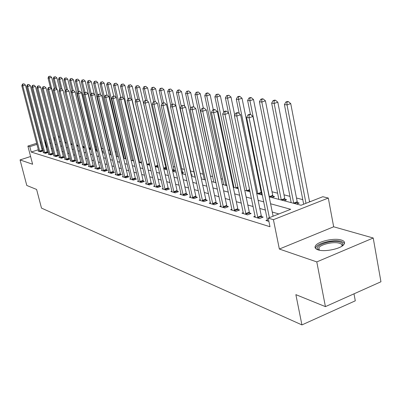 <?xml version="1.0" encoding="UTF-8"?>
<svg xmlns="http://www.w3.org/2000/svg" width="401" height="401" viewBox="0 0 401 401"><rect width="100%" height="100%" fill="white"/><g stroke="black" fill="none" stroke-linecap="round" stroke-linejoin="round"><path stroke-width="0.6" d="M341.396 240.039C334.559 237.738 318.379 241.237 315.602 245.602C314.369 247.427 315.156 248.836 317.968 249.828C324.449 252.239 340.925 248.846 343.898 244.47C345.296 242.51 344.464 241.031 341.396 240.039M269.186 196.821L301.041 205.252L322.815 196.716L328.304 198.049L273.417 219.673L268.234 218.124L290.715 209.302L270.585 203.763M333.667 226.791L279.347 249.036L316.795 261.908L325.417 306.63L380.95 281.763L373.216 238.009L333.667 226.791L328.304 198.049M354.003 293.828L355.291 300.815L301.928 324.915L41.488 208.099L36.606 189.452L26.792 185.473L20.05 159.924L32.621 164.245L27.885 146.094L36.697 143.272M310.414 201.578L309.462 201.332M302.775 199.628L296.494 198.024M289.958 196.355L284.023 194.836M277.637 193.207L272.033 191.773M261.176 189.001L260.485 188.826M232.77 181.748L232.074 181.573M222.54 179.137L221.021 178.751M212.665 176.615L210.39 176.034M203.127 174.184L200.144 173.417M193.909 171.828L190.31 170.911M184.45 169.412L181.588 168.681M175.042 167.011L173.142 166.525M165.959 164.691L164.961 164.435M123.007 153.723L122.46 153.583M116.26 152.004L115.167 151.723M109.704 150.33L108.1 149.919M103.273 148.686L101.468 148.225M96.496 146.956L95.373 146.671M89.919 145.277L89.438 145.152M316.795 261.908L373.216 238.009M30.596 156.5L20.05 159.924M77.644 146.124L78.29 145.909M83.273 147.613L84.421 147.237M90.686 148.405L90.265 148.295M89.182 149.102L90.731 148.591M95.578 150.525L96.987 150.054L96.205 149.849M102.165 151.979L103.117 151.663L102.31 151.448M108.952 153.463L109.413 153.312L108.882 153.172M149.047 165.022L149.743 164.781M156.746 167.062L158.129 166.58M166.786 168.345L165.869 168.104M164.686 169.162L166.801 168.42M172.881 171.332L175.142 170.535L174.059 170.25M181.838 173.392L183.633 172.756L182.51 172.465M191.272 175.458L192.4 175.057L191.242 174.751M194.746 177.117L195.051 177.011M201.051 177.578L201.462 177.432L200.991 177.307M203.939 179.553L204.269 179.432M213.447 182.069L213.813 181.939M223.292 184.676L223.688 184.53M233.487 187.372L233.918 187.212M249.267 191.548L250.003 191.272M262.048 193.307L261.472 193.152M260.419 194.5L262.159 193.843M271.998 197.568L274.565 196.585L273.026 196.179M278.194 199.207L278.79 198.976M284.023 200.751L286.625 199.743L285.026 199.327M290.464 202.455L291.111 202.204M296.529 204.059L299.161 203.031L297.502 202.595M38.371 149.738L31.208 152.049L269.983 226.735L268.234 218.124M278.87 213.949L272.259 212.044M265.467 210.089L259.793 208.455M253.156 206.545L247.823 205.006M241.332 203.142L236.309 201.693M229.968 199.868L225.237 198.505M219.031 196.716L214.575 195.437M208.5 193.688L204.304 192.48M198.355 190.766L194.4 189.628M188.57 187.949L184.846 186.876M179.132 185.232L175.623 184.219M170.019 182.605L166.716 181.653M161.217 180.074L158.104 179.177M152.711 177.623L149.779 176.776M144.48 175.252L141.718 174.46M136.52 172.961L133.919 172.214M128.811 170.741L126.365 170.034M121.343 168.59L119.042 167.929M114.11 166.51L111.939 165.884M107.092 164.485L105.052 163.899M100.285 162.53L98.37 161.974M93.679 160.626L91.879 160.109M87.268 158.781L85.578 158.295M81.037 156.986L79.453 156.53M74.982 155.242L73.498 154.816M69.097 153.548L67.709 153.147M63.373 151.899L62.075 151.528M57.804 150.295L56.591 149.949M52.386 148.736L51.258 148.41M47.107 147.217L46.14 147.232M42.646 148.36L41.809 148.626M38.661 150.876L38.075 151.067L40.461 151.794L43.057 150.951L42.401 150.756M43.679 152.395L43.077 152.591L45.529 153.337L48.15 152.485L47.478 152.28M48.832 153.954L48.215 154.154L50.727 154.921L53.378 154.054L52.691 153.849M54.12 155.553L53.483 155.763L56.065 156.55L58.746 155.668L58.04 155.453M59.554 157.197L58.897 157.413L61.548 158.22L64.26 157.322L63.538 157.107M65.132 158.881L64.461 159.107L67.188 159.934L69.929 159.027L69.183 158.801M70.872 160.616L70.18 160.846L72.977 161.698L75.754 160.776L74.987 160.545M76.766 162.4L76.055 162.636L78.937 163.518L81.739 162.575L80.952 162.34M82.832 164.235L82.1 164.48L85.062 165.382L87.904 164.425L87.092 164.184M89.077 166.119L88.32 166.375L91.373 167.302L94.24 166.335L93.408 166.079M95.503 168.059L94.726 168.325L97.864 169.282L100.771 168.295L99.909 168.034M102.12 170.059L101.318 170.335L104.551 171.322L107.493 170.315L106.606 170.049M108.937 172.119L108.11 172.405L111.443 173.417L114.42 172.395L113.508 172.119M115.964 174.245L115.112 174.535L118.551 175.583L121.563 174.54L120.621 174.26M123.212 176.43L122.335 176.736L125.879 177.818L128.927 176.756L127.954 176.465M130.691 178.691L129.784 179.006L133.443 180.119L136.53 179.036L135.528 178.736M138.41 181.016L137.473 181.347L141.252 182.5L144.375 181.397L143.342 181.087M146.465 184.089L146.385 183.427L145.413 183.768L149.317 184.956L152.48 183.833L151.413 183.513M154.621 185.909L153.618 186.27L157.653 187.498L160.861 186.35L159.753 186.019M163.142 188.48L162.099 188.851L166.275 190.124L169.523 188.951L168.38 188.61M171.954 191.137L170.876 191.528L175.197 192.841L178.485 191.648L177.302 191.292M181.077 193.883L179.959 194.295L184.43 195.658L187.763 194.435L186.54 194.064M190.52 196.731L189.362 197.157L193.999 198.57L197.377 197.322L196.104 196.941M200.315 199.683L199.112 200.129L203.919 201.593L207.342 200.315L206.024 199.919M210.465 202.741L209.217 203.207L214.204 204.726L217.678 203.422L216.309 203.011M221.006 205.913L219.708 206.405L224.886 207.979L228.405 206.645L226.986 206.219M231.948 209.207L230.6 209.723L235.978 211.357L239.542 209.994L238.069 209.553M243.322 212.63L241.918 213.172L247.507 214.871L251.126 213.472L249.592 213.011M255.146 216.184L253.688 216.756L259.502 218.525L263.176 217.091L261.577 216.615M267.462 219.888L265.933 220.485L268.896 221.387M279.347 249.036L273.417 219.673M31.208 152.049L29.804 146.671L27.885 146.094M325.417 306.63L295.873 294.645L301.928 324.915M54.035 139.874L55.243 140.195M59.498 141.322L60.792 141.663M65.112 142.806L66.496 143.172M70.882 144.335L72.36 144.726M76.812 145.904L78.39 146.32M82.917 147.518L84.601 147.964M89.197 149.182L90.992 149.658M95.669 150.891L97.578 151.398M102.33 152.656L104.36 153.197M109.197 154.475L111.358 155.047M116.275 156.35L118.571 156.956M123.573 158.28L126.014 158.926M131.107 160.275L133.703 160.961M138.886 162.335L141.643 163.062M146.926 164.46L149.849 165.237M155.232 166.661L158.335 167.483M163.819 168.931L167.117 169.803M172.711 171.287L176.209 172.214M181.914 173.723L185.628 174.706M191.447 176.245L195.387 177.287M201.332 178.861L205.518 179.969M211.583 181.578L216.029 182.751M222.229 184.395L226.946 185.643M233.282 187.317L238.299 188.645M244.775 190.36L250.109 191.773M256.735 193.528L262.399 195.026M59.644 137.112L58.526 137.468M54.852 138.646L53.809 138.977M40.145 142.17L40.982 141.904M44.486 140.781L45.388 140.495M48.947 139.358L49.914 139.047M53.533 137.889L54.576 137.558M58.25 136.38L59.368 136.024M45.734 141.859L44.767 141.874M41.263 142.997L40.426 143.267M36.982 144.37L29.804 146.671M263.798 201.893L258.129 200.33M251.497 198.505L246.164 197.036M239.683 195.252L234.665 193.873M228.324 192.124L223.598 190.826M217.397 189.117L212.946 187.894M206.876 186.219L202.685 185.067M196.741 183.432L192.796 182.345M186.966 180.741L183.252 179.718M177.538 178.144L174.039 177.182M168.44 175.638L165.142 174.731M159.648 173.217L156.54 172.365M151.152 170.881L148.225 170.074M142.936 168.615L140.18 167.859M134.987 166.43L132.39 165.713M127.287 164.31L124.846 163.638M119.834 162.26L117.533 161.623M112.611 160.27L110.445 159.673M105.603 158.34L103.568 157.778M98.811 156.47L96.897 155.944M92.215 154.656L90.42 154.159M85.814 152.891L84.13 152.425M79.599 151.177L78.015 150.746M73.553 149.518L72.075 149.107M67.679 147.899L66.295 147.518M61.97 146.325L60.671 145.969M56.411 144.796L55.203 144.46M51.002 143.307L49.874 142.997M46.616 147.077L45.248 141.723M39.624 151.037L42.215 150.2L25.433 85.057L22.777 85.834L39.809 151.598M22.907 84.105L23.97 83.794L22.521 84.05L22.907 84.105L22.777 85.834L21.809 85.699L38.717 151.262M42.215 150.2L42.546 151.117M25.433 85.057L23.97 83.794M22.521 84.05L21.809 85.699M54.376 88.225L51.659 77.373L49.062 78.135L48.04 78.02L50.491 87.784M65.323 142.861L49.062 78.135L49.173 76.431L50.21 76.13L49.173 76.431M48.04 78.02L48.762 76.385M50.21 76.13L51.659 77.373M44.666 152.57L47.288 151.718L30.371 85.739L27.689 86.526L44.862 153.132M27.814 84.771L28.887 84.461L27.418 84.721L27.814 84.771L27.689 86.526L26.697 86.385L43.739 152.791M47.288 151.718L47.624 152.656M30.371 85.739L28.887 84.461M27.418 84.721L26.697 86.385M49.849 154.139L52.496 153.277L35.443 86.436L32.727 87.238L50.04 154.711M32.852 85.458L33.94 85.142L32.446 85.403L32.852 85.458L32.727 87.238L31.709 87.092L48.892 154.36M52.496 153.277L52.842 154.23M35.443 86.436L33.94 85.142M32.446 85.403L31.709 87.092M55.168 155.753L57.844 154.876L40.651 87.157L37.905 87.969L55.363 156.335M38.03 86.165L39.128 85.844L37.609 86.11L38.03 86.165L37.905 87.969L36.857 87.819L54.18 155.974M57.844 154.876L58.195 155.849M40.651 87.157L39.128 85.844M37.609 86.11L36.857 87.819M59.699 89.253L56.882 77.949L54.255 78.716L53.208 78.601L55.574 88.07L53.98 88.345L55.574 88.065L57.163 89.433L75.152 160.976M56.872 89.187L54.255 78.716L54.366 76.992L55.413 76.686L54.366 76.992M53.208 78.601L53.945 76.947M55.413 76.686L56.882 77.949M65.288 90.821L62.245 78.536L59.594 79.318L58.516 79.197L60.902 88.786L59.754 89.132L60.902 88.786M62.125 89.498L59.594 79.318L59.694 77.568L60.757 77.258L59.694 77.568M58.516 79.197L59.263 77.523M60.757 77.258L62.245 78.536M71.032 92.461L67.749 79.142L65.067 79.934L63.965 79.809L66.416 89.724M67.508 89.804L65.067 79.934L65.173 78.16L66.245 77.844L65.173 78.16M63.965 79.809L64.726 78.11M66.245 77.844L67.749 79.142M60.631 157.413L63.338 156.52L46.005 87.894L43.228 88.721L60.827 157.999M43.348 86.892L44.461 86.566L42.917 86.832L43.348 86.892L43.228 88.721L42.15 88.566L59.614 157.628M63.338 156.52L63.694 157.513M46.005 87.894L44.461 86.566M42.917 86.832L42.15 88.566M90.42 148.696L73.408 79.764L70.696 80.566L69.558 80.441L72.085 90.691M73.122 90.441L70.696 80.566L70.797 78.766L71.879 78.446L70.797 78.766M69.558 80.441L70.34 78.716M71.879 78.446L73.408 79.764M318.509 249.988L318.038 249.658C312.68 245.828 331.963 239.252 340.098 242.084C342.77 242.966 343.472 244.264 342.203 245.988M341.893 246.194C342.379 244.911 341.587 243.933 339.517 243.267C334.063 241.397 321.081 244.189 318.845 247.708L318.87 250.079M344.509 243.332L341.582 241.462C334.79 239.161 318.72 242.635 315.958 246.991L315.402 248.254M66.24 159.117L68.982 158.21L51.503 88.656L48.696 89.493L66.446 159.708M48.817 87.639L49.94 87.303L48.371 87.578L48.817 87.639L48.696 89.493L47.589 89.333L65.198 159.327M68.982 158.21L69.348 159.222M51.503 88.656L49.94 87.303M48.371 87.578L47.589 89.333M96.365 150.26L79.223 80.4L76.481 81.218L75.308 81.082L77.964 91.934M78.962 91.373L76.481 81.218L76.576 79.393L77.669 79.067L76.576 79.393M75.308 81.082L76.105 79.343M77.669 79.067L79.223 80.4M57.163 89.433L54.32 90.285L72.215 161.468M54.436 88.405L54.32 90.285L53.183 90.125L70.932 161.077M53.98 88.345L53.183 90.125M102.476 151.874L85.197 81.057L82.426 81.884L81.223 81.749L84.1 93.583M84.982 92.4L82.426 81.884L82.516 80.035L83.624 79.704L82.516 80.035M81.223 81.749L82.035 79.984M83.624 79.704L85.197 81.057M77.944 162.666L80.746 161.728L62.982 90.24L60.11 91.102L78.15 163.277M60.22 89.192L60.11 91.102L58.937 90.937L76.832 162.876M80.746 161.728L81.127 162.781M62.982 90.24L61.373 88.852M59.754 89.132L58.937 90.937M94.355 94.26L91.343 81.729L88.536 82.571L87.303 82.431L90.41 95.298M91.202 93.608L88.536 82.571L88.626 80.696L89.749 80.36L88.626 80.696M87.303 82.431L88.13 80.641M89.749 80.36L91.343 81.729M84.045 164.515L86.882 163.563L68.972 91.067L66.065 91.944L84.255 165.137M66.175 90.004L67.338 89.659L65.689 89.939L66.175 90.004L66.065 91.944L64.857 91.774L82.902 164.726M86.882 163.563L87.268 164.641M68.972 91.067L67.338 89.659M65.689 89.939L64.857 91.774M100.571 94.576L97.664 82.426L94.826 83.278L93.553 83.137L110.796 154.896M97.724 95.353L94.826 83.278L94.912 81.373L96.045 81.032L94.912 81.373M93.553 83.137L94.4 81.318M96.045 81.032L97.664 82.426M90.325 166.42L93.192 165.453L75.142 91.919L72.195 92.806L90.541 167.052M72.3 90.842L73.478 90.486L71.804 90.776L72.3 90.842L72.195 92.806L70.957 92.631L89.142 166.626M93.192 165.453L93.593 166.55M75.142 91.919L73.478 90.486M71.804 90.776L70.957 92.631M106.992 95.017L104.17 83.137L101.303 84.004L99.994 83.859L117.363 156.636M104.44 97.172L101.303 84.004L101.383 82.075L102.531 81.729L101.383 82.075M99.994 83.859L100.857 82.015M102.531 81.729L104.17 83.137M96.791 168.385L99.694 167.397L81.493 92.796L78.516 93.699L97.007 169.021M78.616 91.704L79.809 91.343L78.105 91.634L78.616 91.704L78.516 93.699L77.238 93.518L95.573 168.585M99.694 167.397L100.1 168.52M81.493 92.796L79.809 91.343M78.105 91.634L77.238 93.518M113.739 96.014L110.871 83.874L107.969 84.756L106.621 84.606L124.12 158.425M125.503 158.791L107.969 84.756L108.044 82.791L109.202 82.441L108.044 82.791M106.621 84.606L107.503 82.736M109.202 82.441L110.871 83.874M103.453 170.405L106.385 169.402L88.04 93.699L85.022 94.621L103.669 171.052M85.122 92.591L86.33 92.225L84.591 92.521L85.122 92.591L85.022 94.621L83.704 94.43L102.19 170.6M106.385 169.402L106.806 170.55M88.04 93.699L86.33 92.225M84.591 92.521L83.704 94.43M120.726 97.237L117.774 84.631L114.836 85.528L113.448 85.373L116.32 97.578M132.5 160.641L114.836 85.528L114.907 83.533L116.079 83.177L114.907 83.533M113.448 85.373L114.35 83.473M116.079 83.177L117.774 84.631M110.315 172.485L113.282 171.463L94.791 94.631L91.734 95.568L110.536 173.142M91.829 93.508L93.052 93.132L91.283 93.433L91.829 93.508L91.734 95.568L90.375 95.373L109.012 172.676M113.282 171.463L113.714 172.641M94.791 94.631L93.052 93.132M91.283 93.433L90.375 95.373M127.979 98.716L124.886 85.413L121.914 86.32L120.48 86.16L123.247 98.004M139.703 162.55L121.914 86.32L121.979 84.3L123.167 83.934L121.979 84.3M120.48 86.16L121.403 84.235M123.167 83.934L124.886 85.413M117.388 174.63L120.395 173.593L101.754 95.593L98.661 96.546L117.613 175.297M98.746 94.451L99.984 94.07L98.185 94.375L98.746 94.451L98.661 96.546L97.258 96.345L116.039 174.821M120.395 173.593L120.831 174.796M101.754 95.593L99.984 94.07M98.185 94.375L97.258 96.345M135.593 100.846L132.22 86.215L129.212 87.142L127.734 86.977L130.39 98.425M147.132 164.515L129.212 87.142L129.267 85.087L130.47 84.716L129.267 85.087M127.734 86.977L128.676 85.022M130.47 84.716L132.22 86.215M124.681 176.846L127.729 175.783L108.937 96.586L105.804 97.553L124.911 177.523M105.889 95.423L107.142 95.037L105.308 95.348L105.889 95.423L105.804 97.553L104.355 97.348L123.287 177.026M127.729 175.783L128.175 177.016M108.937 96.586L107.142 95.037M105.308 95.348L104.355 97.348M158.094 166.42L139.784 87.047L136.736 87.989L135.212 87.819L137.829 99.187M139.598 100.43L136.736 87.989L136.791 85.899L138.009 85.523L136.791 85.899M135.212 87.819L136.18 85.834M138.009 85.523L139.784 87.047M132.21 179.127L135.292 178.049L116.355 97.608L113.182 98.591L132.445 179.818M113.257 96.43L114.531 96.039L112.661 96.35L113.257 96.43L113.182 98.591L111.689 98.38L130.771 179.307M135.292 178.049L135.754 179.312M116.355 97.608L114.531 96.039M112.661 96.35L111.689 98.38M166.094 168.666L147.593 87.904L144.505 88.862L142.931 88.686L145.608 100.4M147.247 100.897L144.505 88.862L144.555 86.741L145.789 86.355L143.924 86.671L144.555 86.741M142.931 88.686L143.924 86.671M145.789 86.355L147.593 87.904M139.984 181.488L143.102 180.385L124.019 98.666L120.806 99.669L140.22 182.184M120.876 97.468L122.16 97.067L120.255 97.383L120.876 97.468L120.806 99.669L119.257 99.453L138.49 181.658M143.102 180.385L143.578 181.678M124.019 98.666L122.16 97.067M120.255 97.383L119.257 99.453M174.295 170.831L155.653 88.786L152.53 89.764L150.906 89.583L153.668 101.789M155.187 101.533L152.53 89.764L152.57 87.603L153.819 87.218L151.919 87.533L152.57 87.603M150.906 89.583L151.919 87.533M153.819 87.218L155.653 88.786M148.014 183.924L151.172 182.801L131.939 99.759L128.681 100.781L148.255 184.635M128.746 98.546L130.049 98.135L128.109 98.456L128.746 98.546L128.681 100.781L127.087 100.556L146.385 183.427M151.172 182.801L151.658 184.124M131.939 99.759L130.049 98.135M128.109 98.456L127.087 100.556M182.756 173.067L163.979 89.704L160.821 90.696L159.137 90.506L162.079 103.628M163.518 102.746L160.821 90.696L160.851 88.501L162.114 88.105L160.179 88.426L160.851 88.501M159.137 90.506L160.179 88.426M162.114 88.105L163.979 89.704M156.31 186.44L159.508 185.297L140.129 100.892L136.831 101.929L156.555 187.162M136.886 99.654L138.205 99.237L136.225 99.563L136.886 99.654L136.831 101.929L135.177 101.699L154.706 186.6M159.508 185.297L160.009 186.655M140.129 100.892L138.205 99.237M136.225 99.563L135.177 101.699M191.498 175.377L172.59 90.646L169.387 91.659L167.648 91.463L170.871 105.974M172.174 104.24L169.387 91.659L169.412 89.423L170.691 89.022L168.716 89.348L169.412 89.423M167.648 91.463L168.716 89.348M170.691 89.022L172.59 90.646M164.886 189.041L168.129 187.874L148.606 102.06L145.262 103.122L165.137 189.778M145.312 100.801L146.651 100.38L144.626 100.711L145.312 100.801L145.262 103.122L143.553 102.882L163.227 189.197M168.129 187.874L168.646 189.272M148.606 102.06L146.651 100.38M144.626 100.711L143.553 102.882M184.711 106.355L181.493 91.623L178.25 92.656L176.45 92.451L195.086 177.212M181.192 106.054L178.25 92.656L178.265 90.38L179.563 89.969L178.841 89.894L177.543 90.305L178.265 90.38M176.45 92.451L177.543 90.305M179.563 89.969L181.493 91.623M173.763 191.733L177.052 190.545L157.382 103.273L153.989 104.355L174.019 192.485M154.034 101.994L155.387 101.563L153.322 101.894L154.034 101.994L153.989 104.355L152.22 104.105L172.039 191.879M177.052 190.545L177.578 191.974M157.382 103.273L155.387 101.563M153.322 101.894L152.22 104.105M193.773 106.826L190.706 92.636L187.417 93.684L185.558 93.478L204.315 179.653M190.65 108.571L187.417 93.684L187.427 91.373L188.741 90.952L186.681 91.293L187.427 91.373M185.558 93.478L186.681 91.293M188.741 90.952L190.706 92.636M182.956 194.52L186.285 193.307L166.47 104.526L163.037 105.628L183.212 195.282M163.067 103.227L164.445 102.786L162.335 103.127L163.067 103.227L163.037 105.628L161.202 105.373L181.162 194.66M186.285 193.307L186.826 194.776M166.47 104.526L164.445 102.786M162.335 103.127L161.202 105.373M203.317 108.044L201.863 108.521L204.174 108.16L203.317 108.044L200.244 93.684L196.916 94.751L194.986 94.536L213.858 182.179M215.818 182.696L196.916 94.751L196.911 92.395L198.244 91.969L196.139 92.315L196.911 92.395M194.986 94.536L196.139 92.315M198.244 91.969L200.244 93.684M192.475 197.407L195.843 196.164L175.899 105.829L172.41 106.952L192.736 198.184M172.435 104.506L173.828 104.054L171.673 104.4L172.435 104.506L172.41 106.952L170.51 106.686L190.61 197.538M195.843 196.164L196.405 197.683M175.899 105.829L173.828 104.054M171.673 104.4L170.51 106.686M213.307 109.809L210.129 94.766L206.756 95.859L204.756 95.633L223.738 184.796M225.768 185.332L206.756 95.859L206.741 93.458L208.089 93.027L207.287 92.937L205.939 93.373L206.741 93.458M204.756 95.633L205.939 93.373M208.089 93.027L210.129 94.766M202.34 200.405L205.758 199.132L185.673 107.177L182.139 108.325L202.605 201.192M182.154 105.829L183.568 105.373L181.362 105.724L182.154 105.829L182.139 108.325L180.164 108.049L200.405 200.52M205.758 199.132L206.335 200.69M185.673 107.177L183.568 105.373M181.362 105.724L180.164 108.049M223.753 112.049L220.375 95.894L216.956 97.007L214.886 96.771L233.973 187.503M236.079 188.059L216.956 97.007L216.931 94.561L218.299 94.12L216.099 94.471L216.931 94.561M214.886 96.771L216.099 94.471M218.299 94.12L220.375 95.894M212.575 203.507L216.039 202.209L195.823 108.581L192.239 109.754L212.846 204.31M192.239 107.207L193.673 106.736L191.417 107.092L192.239 107.207L192.239 109.754L190.189 109.463L210.56 203.618M216.039 202.209L216.635 203.813M195.823 108.581L193.673 106.736M191.417 107.092L190.189 109.463M234.725 115.092L231.006 97.057L227.537 98.195L225.392 97.954L228.505 112.932M246.765 190.886L227.537 98.195L227.502 95.704L228.886 95.253L226.64 95.608L227.502 95.704M225.392 97.954L226.64 95.608M228.886 95.253L231.006 97.057M223.197 206.731L226.71 205.402L206.365 110.034L202.731 111.232L223.472 207.548M202.721 108.636L202.731 111.232L200.6 110.932L221.101 206.826M226.71 205.402L227.327 207.056M206.365 110.034L204.174 108.16M201.863 108.521L200.6 110.932M261.808 193.974L261.201 192.35L242.039 98.27L238.525 99.428L236.294 99.177L239.257 113.613M257.848 193.823L238.525 99.428L238.475 96.887L239.883 96.425L238.986 96.33L237.582 96.791L238.475 96.887M236.294 99.177L237.582 96.791M239.883 96.425L242.039 98.27M234.229 210.079L237.788 208.715L217.322 111.548L213.633 112.771L234.51 210.911M213.613 110.12L215.086 109.633L214.199 109.513L212.725 109.999L213.613 110.12L213.633 112.771L211.417 112.46L232.049 210.164M237.788 208.715L238.43 210.42M217.322 111.548L215.086 109.633M212.725 109.999L211.417 112.46M273.382 197.036L272.75 195.362L253.502 99.528L249.943 100.711L247.623 100.45L250.45 114.415M269.352 196.866L249.943 100.711L249.878 98.12L251.302 97.649L250.374 97.548L248.951 98.019L249.878 98.12M247.623 100.45L248.951 98.019M251.302 97.649L253.502 99.528M245.698 213.558L249.307 212.164L228.725 113.122L224.981 114.375L245.983 214.41M224.946 111.668L226.445 111.167L225.517 111.042L224.024 111.543L224.946 111.668L224.981 114.375L222.675 114.049L243.422 213.628M249.307 212.164L249.968 213.923M228.725 113.122L226.445 111.167M224.024 111.543L222.675 114.049M285.402 200.219L284.75 198.49L265.422 100.836L261.813 102.044L259.402 101.774L278.865 199.382M281.307 200.029L261.813 102.044L261.733 99.403L263.176 98.922L262.209 98.816L260.765 99.298L261.733 99.403M259.402 101.774L260.765 99.298M263.176 98.922L265.422 100.836M257.622 217.177L261.287 215.748L240.595 114.761L236.801 116.039L257.918 218.044M236.745 113.277L238.264 112.766L237.302 112.636L235.783 113.147L236.745 113.277L236.801 116.039L234.395 115.704L255.252 217.232M261.287 215.748L261.968 217.563M240.595 114.761L238.264 112.766M235.783 113.147L234.395 115.704M297.893 203.528L297.216 201.743L277.823 102.2L274.164 103.433L271.652 103.152L291.191 202.645M293.727 203.317L274.164 103.433L274.068 100.736L275.532 100.245L274.525 100.135L273.061 100.626L274.068 100.736M271.652 103.152L273.061 100.626M275.532 100.245L277.823 102.2M273.101 216.214L252.966 116.465L249.111 117.779L269.382 217.673M249.046 114.957L250.585 114.435L249.582 114.295L248.044 114.821L249.046 114.957L249.111 117.779L246.61 117.428L267.567 220.981M252.966 116.465L250.585 114.435M248.044 114.821L246.61 117.428M309.572 201.909L290.74 103.613L287.021 104.882L284.409 104.586L303.667 204.224M305.983 203.317L287.021 104.882L286.91 102.125L288.399 101.618L287.347 101.508L285.863 102.009L286.91 102.125M284.409 104.586L285.863 102.009M288.399 101.618L290.74 103.613M39.754 151.453L42.346 150.611M66.406 142.821L65.854 143.002M66.3 142.405L65.288 142.731M44.802 152.987L47.423 152.134M49.985 154.565L52.631 153.698M55.303 156.184L57.985 155.307M72.2 144.079L71.177 144.41M72.09 143.658L70.817 144.074M78.155 145.362L76.791 145.809M78.05 144.936L76.686 145.383M84.28 146.676L82.827 147.152M84.175 146.245L82.721 146.721M60.772 157.849L63.478 156.956M90.205 148.144L89.037 148.53M90.07 147.713L88.932 148.089M66.386 159.558L69.122 158.651M96.145 149.698L95.433 149.934M96.004 149.262L95.323 149.488M72.01 160.866L74.781 159.944M72.155 161.312L74.922 160.39M78.09 163.117L80.892 162.179M84.195 164.976L87.027 164.024M90.476 166.886L93.343 165.919M96.942 168.856L99.844 167.869M125.914 158.49L125.463 158.646M103.603 170.886L106.541 169.879M133.623 160.621L133.097 160.801M133.508 160.134L132.46 160.495M110.47 172.971L113.438 171.954M141.468 162.315L140.31 162.711M141.352 161.819L139.663 162.4M117.543 175.127L120.551 174.084M149.573 164.044L147.743 164.681M149.458 163.543L147.092 164.36M124.841 177.347L127.884 176.29M157.864 165.854L155.408 166.706M157.708 165.357L155.137 166.25M132.375 179.638L135.453 178.56M165.798 167.929L163.753 168.646M165.638 167.423L163.638 168.124M140.15 182.004L143.267 180.906M173.984 170.069L172.55 170.575M173.823 169.558L172.43 170.049M148.18 184.45L151.337 183.327M182.44 172.285L181.653 172.56M182.275 171.763L181.533 172.024M156.48 186.976L159.678 185.828M165.062 189.588L168.3 188.42M173.939 192.29L177.222 191.097M183.132 195.086L186.46 193.868M192.65 197.984L196.024 196.741M226.886 185.357L226.46 185.513M226.76 184.771L225.728 185.152M202.52 200.986L205.939 199.718M238.109 187.748L236.775 188.244M237.983 187.152L236.034 187.879M212.761 204.104L216.224 202.801M249.783 190.209L247.472 191.076M249.658 189.603L246.72 190.706M223.387 207.337L226.896 206.009M261.387 192.946L258.57 194.014M261.201 192.35L257.803 193.633M234.42 210.695L237.983 209.332M272.936 195.969L270.084 197.061M272.75 195.362L269.307 196.675M245.893 214.184L249.502 212.791M284.936 199.112L282.043 200.224M284.75 198.49L281.261 199.838M257.823 217.818L261.487 216.39M297.412 202.375L294.479 203.518M297.216 201.743L293.682 203.122M319.321 250.179L318.845 247.708M318.66 250.029L318.038 249.658"/></g></svg>
